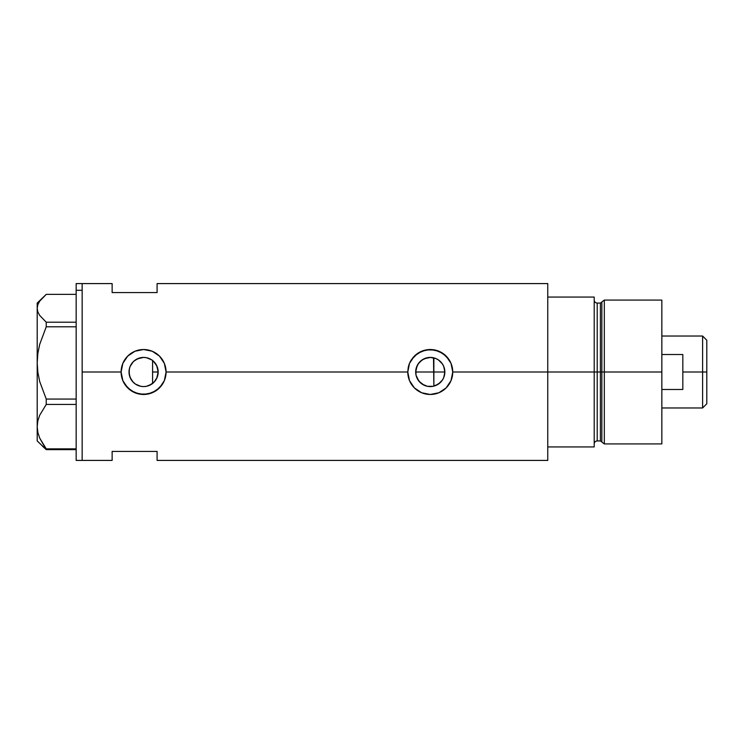 <?xml version="1.0" encoding="UTF-8"?>
<svg xmlns="http://www.w3.org/2000/svg" width="744" height="744" viewBox="0 0 744 744"><rect width="100%" height="100%" fill="white"/><g stroke="black" fill="none" stroke-linecap="round" stroke-linejoin="round"><path stroke-width="1.12" d="M155.282 380.714L154.51 381.672M153.143 383.021L152.594 383.476M156.872 378.036L156.333 379.105M157.849 375.078L157.589 376.101M151.73 384.099L154.919 381.179L156.696 378.408L158.174 372.009A14.582 14.582 0 0 1 143.592 386.582A14.582 14.582 0 0 1 129.019 372L130.051 377.403M416.277 376.129L416.017 375.088M417.533 379.105L416.993 378.036M419.356 381.672L418.584 380.733M421.671 383.783L420.741 383.048M424.378 385.336L423.401 384.862M427.335 386.285L426.684 386.136M431.362 386.536L433.51 386.21M443.88 377.217L444.847 372A14.582 14.582 0 0 1 430.264 386.582A14.582 14.582 0 0 1 415.682 372L416.063 375.302L418.946 381.198L424.117 385.225L427.261 386.266M435.259 385.699L440.141 382.723L442.689 379.626M440.383 382.5L435.975 385.411M146.568 386.276L151.646 384.155M151.404 384.313L146.438 386.303L143.592 386.582L140.746 386.303L135.492 384.127L133.288 382.314L130.126 377.58L129.298 374.846L129.242 369.452M137.705 385.336L140.867 386.322M140.821 386.313L138.384 385.615M130.172 377.692L132.432 381.374L135.436 384.081L133.492 382.518M132.99 382.007L131.437 380.054M547.751 283.585L547.751 446.93L594.205 446.93L594.205 372L597.2 372L594.205 372L594.205 297.07L547.751 297.07L547.751 372L594.205 372L594.205 297.07L547.751 297.07L547.751 446.93L594.205 446.93L594.205 372L547.751 372L547.751 460.415L547.751 372L452.743 372L451.013 380.64L446.149 387.903L438.876 392.758L430.255 394.478L421.634 392.758L414.362 387.884L409.498 380.621L407.786 372L166.07 372L164.35 380.64L162.276 384.509L156.082 390.693L147.982 394.05L139.184 394.041L131.093 390.684L124.918 384.509L122.834 380.621L121.114 372L82.156 372L82.156 283.585L82.156 372L121.114 372A22.478 22.478 0 0 0 143.592 394.478A22.478 22.478 0 0 0 166.07 372L164.35 380.64L159.476 387.903L152.213 392.758L143.592 394.478L134.962 392.758L127.698 387.884L122.834 380.621L121.114 372L122.834 363.379L127.698 356.106L134.98 351.242L143.601 349.522L152.222 351.242L159.486 356.097L164.35 363.37L166.07 372L407.786 372A22.478 22.478 0 0 0 430.264 394.478A22.478 22.478 0 0 0 452.743 372L451.013 380.64L446.149 387.903L438.876 392.758L430.255 394.478L421.634 392.758L414.362 387.884L409.498 380.621L407.786 372L409.498 363.379L411.581 359.492L417.765 353.316L425.856 349.959L434.663 349.959L442.764 353.316L448.948 359.501L451.022 363.37L452.743 372L547.751 372L547.751 283.585L157.086 283.585L157.086 292.578L112.13 292.578L112.13 283.585L112.13 292.578L157.086 292.578L157.086 283.585M442.131 380.472L441.034 381.83M443.498 378.129L443.089 378.928M444.596 369.349L444.605 374.651M444.428 375.469L444.056 376.724M433.51 357.79L433.864 386.127L433.864 372L444.847 372L443.731 377.58L442.382 380.1L438.365 384.127L433.11 386.303L427.419 386.303L422.164 384.127L419.951 382.314L416.789 377.58L415.961 374.846L415.961 369.154L418.137 363.9L422.164 359.873L427.419 357.697L430.264 357.418L435.844 358.534L438.365 359.873L442.382 363.9L443.731 366.42L444.847 372L444.428 368.54M129.242 374.558L129.298 369.154L130.126 366.42L133.288 361.686L135.492 359.873L140.746 357.697L143.592 357.418L146.438 357.697L151.692 359.873L153.906 361.686L157.068 366.42L157.895 369.154L157.895 374.846L157.068 377.58L153.906 382.314L149.172 385.466M131.381 379.961L129.372 375.227M137.194 385.104L135.436 384.081M143.397 386.582L141.053 386.359M145.117 386.499L144.02 386.573M149.126 385.485L146.708 386.248M152.018 360.096L152.585 360.524L152.585 383.476L152.018 383.904M82.156 372L82.156 460.415L82.156 372M112.13 451.422L157.086 451.422L157.086 460.415L157.086 451.422L112.13 451.422L112.13 460.415L112.13 451.422M146.708 357.752L151.404 359.687M144.02 357.427L146.029 357.622M138.384 358.385L143.397 357.418M133.492 361.491L137.705 358.664M130.051 366.597L132.999 361.984M143.555 357.418L137.194 358.896L133.836 361.166L131.372 364.048M129.382 368.764L129.577 367.982M442.689 364.365L443.489 365.871M443.712 366.364L442.131 363.528M441.034 362.17L441.769 363.044M435.975 358.589L438.318 359.845M430.432 357.418L424.117 358.775L420.062 361.584L417.17 365.583L415.682 372A14.582 14.582 0 0 1 430.264 357.418A14.582 14.582 0 0 1 444.847 372L433.864 372L433.864 357.873L435.259 358.301M448.93 359.482A22.478 22.478 0 0 0 430.274 349.522L438.886 351.242L446.149 356.097L451.022 363.37L452.743 372A22.478 22.478 0 0 0 448.958 359.529M430.255 349.522A22.478 22.478 0 0 0 414.38 356.097L421.643 351.242L429.958 349.522M411.581 359.501L411.572 359.51A22.478 22.478 0 0 0 408.224 367.592L409.498 363.379L414.362 356.106M407.786 372L408.214 367.61M451.236 363.909L451.041 363.425M438.839 351.224L437.593 350.75M426.442 349.847L425.856 349.959M422.387 350.945L421.662 351.233M413.738 356.757L412.567 358.134M412.706 386.043L413.487 386.954M421.671 392.776L422.992 393.269M425.921 394.06L426.619 394.181M437.788 393.185L438.858 392.767M166.07 372A22.478 22.478 0 0 0 143.592 349.522A22.478 22.478 0 0 0 121.114 372L122.834 363.379L127.698 356.106L134.98 351.242L143.601 349.522L152.222 351.242L159.486 356.097L164.35 363.37L166.07 372M164.564 363.909L164.359 363.398M152.185 351.224L150.92 350.75M139.77 349.847L139.193 349.959M135.706 350.954L134.999 351.233M122.63 380.119L122.816 380.584M126.015 386.015L126.815 386.954M135.008 392.776L136.338 393.269M139.258 394.06L139.946 394.181M151.116 393.185L152.195 392.767M129.586 367.964L129.019 372A14.582 14.582 0 0 1 143.592 357.418A14.582 14.582 0 0 1 158.174 372L156.696 365.592L153.143 360.979M131.437 363.946L130.172 366.308M146.289 357.669L143.638 357.418M149.079 358.487L146.577 357.724M431.371 357.464L430.292 357.418M441.769 363.053L440.141 361.277M157.589 367.889L157.849 368.912M158.174 371.981L152.585 372L158.174 372M156.324 364.895L156.872 365.964M154.51 362.328L155.282 363.277M423.392 359.138L424.378 358.664M426.703 357.864L427.251 357.734M420.751 360.952L421.681 360.217M418.584 363.267L419.356 362.319M416.993 365.964L417.533 364.895M416.017 368.912L416.277 367.88M76.158 460.415L76.158 283.585L76.158 290.29L82.156 290.29L82.156 283.585L82.156 290.29L76.158 290.29L76.158 460.415L82.156 460.415L82.156 290.29L82.156 460.415L112.13 460.415M42.557 446.279L46.24 449.627L46.24 448.855L76.158 448.855L46.24 448.855L39.711 438.104L37.86 432.459L37.2 426.647L37.832 420.927L39.674 415.292L46.24 404.438L46.24 399.063L76.158 399.063L46.24 399.063L39.711 381.57L37.86 372.391L37.2 362.942L37.2 440.932L46.24 449.627L76.158 449.627L46.24 449.627L39.711 438.104L37.86 432.459L37.2 426.647L37.832 420.927L39.674 415.292L46.24 404.438L76.158 404.438L46.24 404.438L46.24 399.063L39.711 381.57L37.86 372.391L37.2 362.942L37.832 353.632L39.674 344.463L46.24 326.811L76.158 326.811L46.24 326.811L46.24 322.208L39.683 315.419L37.842 311.894L37.2 308.295L37.851 304.668L39.692 301.153L46.24 294.373L76.158 294.373L46.24 294.373L37.2 303.068L37.2 362.942L37.832 353.632L39.674 344.463L46.24 326.811L46.24 322.208L39.683 315.419L37.842 311.894L37.2 308.295L37.851 304.668M76.158 322.208L46.24 322.208L76.158 322.208M37.2 440.932L37.2 303.068M152.585 360.254L152.585 383.644M604.314 372L604.314 300.074L604.314 372L661.844 372L661.844 300.074L661.844 372L604.314 372L604.314 443.926L604.314 372L601.85 372L604.314 372M601.85 301.962L601.85 442.038L601.85 301.962L601.85 372L600.408 372L600.408 440.932L600.408 372L601.85 372L601.85 442.038L600.408 440.932L600.408 303.068L604.314 300.074L661.844 300.074M600.408 303.068L597.2 303.068L597.2 440.932L597.2 372L600.408 372L597.2 372L597.2 440.932C595.377 441.108 594.382 442.113 594.205 443.926M661.844 443.926L661.844 372L661.844 443.926L604.314 443.926L601.85 442.038M597.2 372L597.2 303.068L597.2 372M600.408 372L600.408 303.068L600.408 372M702.606 372L706.8 372L706.8 340.231L706.8 403.769L706.8 372L702.606 372L702.606 336.037L702.606 372L682.825 372L702.606 372L702.606 407.963L702.606 372M682.825 354.525L682.825 389.475L661.844 389.475L682.825 389.475L682.825 354.525L661.844 354.525L682.825 354.525M415.682 372L433.864 372L415.682 372M76.158 283.585L112.13 283.585M547.751 460.415L157.086 460.415M597.2 440.932L600.408 440.932M597.2 303.068C595.377 302.892 594.382 301.887 594.205 300.074M661.844 336.037L702.606 336.037L706.8 340.231M661.844 407.963L702.606 407.963L706.8 403.769"/></g></svg>
